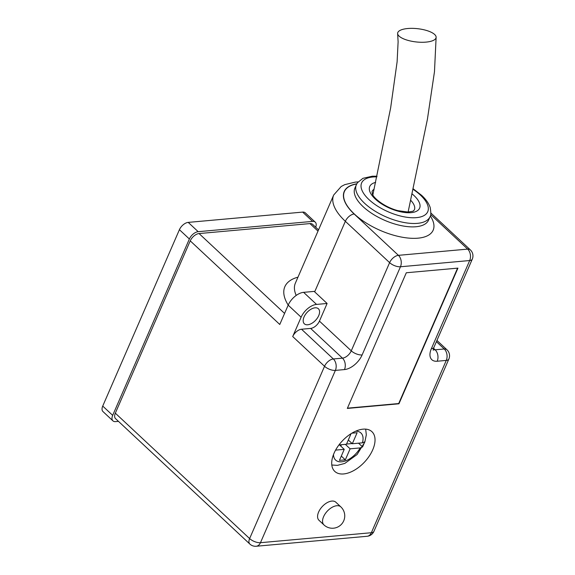 <?xml version="1.0" encoding="UTF-8"?>
<svg xmlns="http://www.w3.org/2000/svg" width="575" height="575" viewBox="0 0 575 575"><rect width="100%" height="100%" fill="white"/><g stroke="black" fill="none" stroke-linecap="round" stroke-linejoin="round"><path stroke-width="0.86" d="M406.309 272.758L347.314 408.43L398.949 403.787L457.937 268.115L406.309 272.758M343.634 473.944A27.183 15.317 133 0 0 369.272 456.09A27.183 15.317 133 0 0 371.924 431.681A27.183 15.317 133 0 0 342.175 441.097A27.183 15.317 133 0 0 334.815 471.428A27.183 15.317 133 0 0 343.634 473.944M340.824 506.863L335.85 502.219A12.355 6.965 133 0 0 331.84 501.077A12.355 6.965 133 0 0 320.189 509.191A12.355 6.965 133 0 0 318.981 520.282L323.955 524.925A12.355 12.355 0 0 0 341.421 524.328A12.355 12.355 0 0 0 340.824 506.863A12.355 6.965 133 0 0 336.813 505.72A12.355 6.965 133 0 0 323.588 516.688A12.355 6.965 133 0 0 323.955 524.925M115.323 413.166L249.622 538.574A8.237 4.643 133 0 0 249.866 544.065L115.568 418.658A8.237 4.643 -47 0 1 115.323 413.166L190.239 240.868A8.237 4.643 -47 0 1 199.058 233.558L309.947 223.589A8.237 4.643 -47 0 1 312.62 224.351L318.536 229.871M327.103 303.471L316.545 304.419A14.418 8.122 133 0 0 301.113 317.213L292.711 336.548A8.237 4.643 -47 0 1 301.523 329.238L310.622 328.418A8.237 4.643 133 0 0 319.434 321.109L327.103 303.471L314.173 291.396L303.614 292.344A14.418 8.122 133 0 0 288.183 305.138L279.773 324.473L190.239 240.868M112.678 415.358A8.237 4.643 133 0 0 112.923 420.857L102.975 411.563A8.237 4.643 -47 0 1 102.731 406.072L112.678 415.358L189.369 238.992L179.414 229.698A8.237 4.643 -47 0 1 188.233 222.388L302.644 212.103A8.237 4.643 -47 0 1 305.318 212.865L315.265 222.158A8.237 4.643 133 0 0 312.592 221.389L302.644 212.103M112.923 420.857A8.237 4.643 133 0 0 115.597 421.619L118.457 421.36M315.689 227.211A8.237 4.643 133 0 0 315.265 222.158M188.233 222.388L198.181 231.682L312.592 221.389M198.181 231.682A8.237 4.643 133 0 0 189.369 238.992M102.731 406.072L179.414 229.698M315.071 307.812A10.3 5.8 133 0 0 305.361 314.575A10.3 5.8 133 0 0 304.355 323.818A10.3 5.8 133 0 0 315.625 320.253A10.3 5.8 133 0 0 318.413 308.768A10.3 5.8 133 0 0 315.071 307.812M403.751 29.124A19.363 6.67 -173.6 0 1 431.71 32.502A19.363 6.67 -173.6 0 1 436.13 37.109A19.363 6.67 -173.6 0 1 417.428 42.068A19.363 6.67 -173.6 0 1 397.641 33.709A19.363 6.67 -173.6 0 1 403.751 29.124M347.429 408.164L398.698 403.549L457.578 268.151M345.338 444.36L350.118 448.823L360.194 447.911L362.573 446.94L364.787 441.852L362.408 442.829L352.324 443.735L348.313 439.99M346.553 444.051L352.13 443.548M358.541 443.174L362.573 446.94M352.324 443.735L357.118 432.709L351.878 433.183M351.059 433.687L346.459 444.259L338.948 444.935M335.57 450.124L344.245 449.348L339.451 460.374L345.323 459.842L350.118 448.823M344.245 449.348L339.473 444.885M340.795 446.128L341.406 444.712M341.313 456.097L345.323 459.842M356.802 183.813A48.602 21.397 23.5 0 0 354.164 214.001L398.432 255.336L467.662 249.112A8.237 5.757 84.9 0 1 469.689 260.54A8.237 3.63 -156.5 0 0 472.269 259.181L433.924 347.365A8.237 3.63 -156.5 0 1 431.343 348.723L469.689 260.54L400.459 266.764L362.113 354.947A8.237 3.63 -156.5 0 1 351.268 350.836L389.613 262.646L345.345 221.31L314.669 291.856M301.523 329.238L333.356 358.965L342.456 358.146A8.237 5.757 84.9 0 1 344.475 369.574A16.474 9.286 133 0 0 362.113 354.947M344.475 369.574L335.383 370.393L260.468 542.692L371.357 532.723L446.272 360.417L437.18 361.237A16.474 9.286 133 0 1 431.343 348.723M288.204 305.095A65.083 28.649 -156.5 0 1 297.972 277.179M318.004 231.107L309.947 223.589M199.058 233.558L284.582 313.418M433.557 348.321L435.153 349.808L444.252 348.989L436.403 341.665M437.18 361.237A8.237 5.757 84.9 0 0 435.153 349.808A8.237 4.643 -47 0 1 433.255 349.55M436.942 340.436L446.926 349.751A8.237 4.643 133 0 0 444.252 348.989A8.237 5.757 -95.1 0 1 446.272 360.417A8.237 3.63 23.5 0 0 448.859 359.059L373.937 531.357A8.237 3.63 23.5 0 1 371.357 532.723A8.237 5.757 84.9 0 1 367.123 536.281L256.227 546.25A8.237 5.757 84.9 0 0 260.468 542.692A8.237 3.63 -156.5 0 1 249.622 538.574L324.544 366.275L292.711 336.548M430.33 215.97A48.401 21.304 -156.5 0 1 418.003 238.172A48.401 21.304 -156.5 0 1 355.587 215.151A48.401 21.304 -156.5 0 1 356.723 183.964M430.934 213.081L470.336 249.873A8.237 4.643 133 0 0 467.662 249.112L430.711 214.604M319.434 321.109L351.268 350.836A8.237 4.643 133 0 1 342.456 358.146L310.622 328.418M301.113 317.213L288.183 305.138M354.164 214.001A8.237 4.643 -47 0 0 345.345 221.31A56.846 25.02 -156.5 0 1 333.701 195.004L295.356 283.188A56.846 25.02 23.5 0 0 296.204 295.421M412.203 193.976A27.183 11.967 -156.5 0 1 414.036 195.579A27.183 11.967 -156.5 0 1 412.002 212.549A27.183 11.967 -156.5 0 1 376.977 200.524A27.183 11.967 -156.5 0 1 375.647 182.404M376.869 176.877A36.038 15.863 23.5 0 0 367.022 197.649A36.038 15.863 23.5 0 0 415.172 217.731A36.038 15.863 23.5 0 0 420.347 195.011A36.038 15.863 23.5 0 0 413.217 189.412M430.035 216.725A40.164 17.681 -156.5 0 1 417.45 223.352A40.164 17.681 -156.5 0 1 374.296 210.673A40.164 17.681 -156.5 0 1 356.371 184.697L354.897 188.09A40.164 17.681 23.5 0 0 372.823 214.065A40.164 17.681 23.5 0 0 415.977 226.744A40.164 17.681 23.5 0 0 428.555 220.117L430.035 216.725C431.013 216.243 431.077 213.196 430.222 207.582C428.828 203.442 425.982 199.381 421.683 195.392L413.332 188.909M374.131 189.211A23.065 10.156 23.5 0 0 372.047 191.511L372.399 193.962C373.283 197.764 384.186 207.093 397.986 210.666L407.776 212.017C412.002 211.507 413.885 211.104 413.432 210.817L414.359 209.911A23.065 10.156 23.5 0 0 410.773 200.366M333.356 358.965A8.237 4.643 133 0 0 324.544 366.275A8.237 3.63 -156.5 0 0 335.383 370.393A8.237 5.757 84.9 0 0 333.356 358.965M398.432 255.336A8.237 4.643 133 0 0 389.613 262.646A8.237 3.63 23.5 0 0 400.459 266.764A8.237 5.757 84.9 0 0 398.432 255.336M316.545 304.419L303.614 292.344M362.408 442.829A18.537 10.443 133 0 0 355.616 431.236M333.514 454.502A18.537 10.443 133 0 0 341.651 461.804A18.537 10.443 133 0 0 360.194 447.911M358.11 181.908L355.328 182.103L344.713 184.661L341.205 186.494L333.701 195.004M249.866 544.065A8.237 8.237 0 0 0 256.227 546.25M472.269 259.181A8.237 8.237 0 0 0 470.336 249.873M367.123 536.281A8.237 8.237 0 0 0 373.937 531.357M433.924 347.365L433.219 350.211M448.859 359.059A8.237 8.237 0 0 0 446.926 349.751M356.371 184.697L357.478 182.728L362.926 178.322L372.334 176.202L377.013 176.216M372.859 194.86L390.641 107.927L397.109 61.827L398.116 41.802L397.641 33.709M408.121 212.002L427.412 119.277L434.477 71.688L436.13 37.109M331.804 465.017L337.417 465.362L344.792 463.421L357.053 454.552L364.823 442.082L366.311 434.844L365.678 429.144"/></g></svg>
